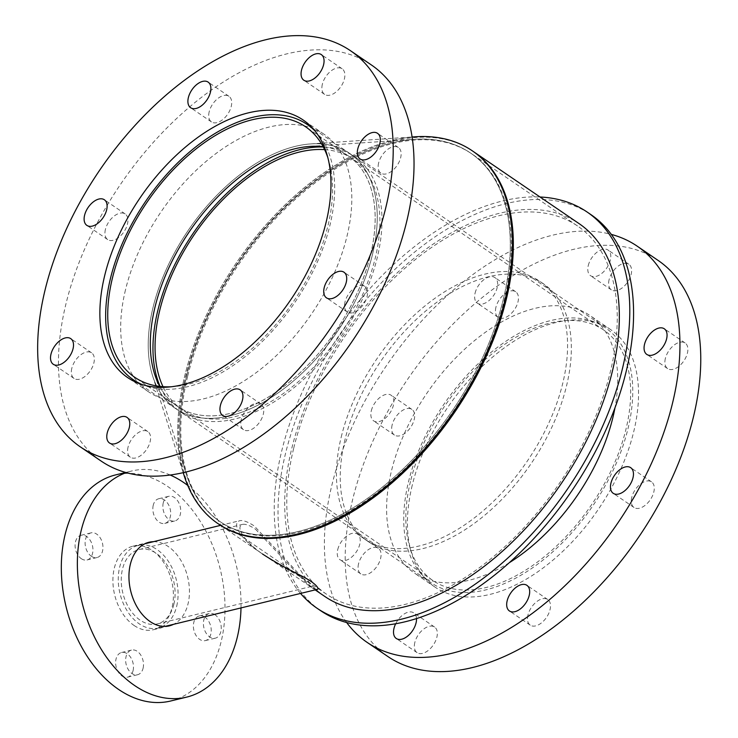 <?xml version="1.0" encoding="UTF-8"?>
<svg xmlns="http://www.w3.org/2000/svg" width="738" height="738" viewBox="0 0 738 738"><rect width="100%" height="100%" fill="white"/><g stroke="black" fill="none" stroke-linecap="round" stroke-linejoin="round"><path stroke-width="0.55" stroke-dasharray="3.69 2.77" d="M324.609 149.629A151.613 88.468 124.3 0 1 352.865 159.011A151.613 88.468 124.3 0 1 340.569 334.111A151.613 88.468 124.3 0 1 182.074 409.553A151.613 88.468 124.3 0 1 163.006 386.684M410.485 481.444A151.613 88.468 -55.7 0 0 432.846 580.511A151.613 88.468 -55.7 0 0 591.341 505.069A151.613 88.468 -55.7 0 0 603.638 329.969A151.613 88.468 -55.7 0 0 494.847 351.592A151.613 88.468 -55.7 0 0 410.485 481.444M323.29 147A154.427 90.119 124.3 0 1 354.452 156.677A154.427 90.119 124.3 0 1 341.925 335.043A154.427 90.119 124.3 0 1 180.478 411.887A154.427 90.119 124.3 0 1 160.081 386.417M408.474 481.923A154.427 90.119 124.3 0 1 494.414 349.664A154.427 90.119 124.3 0 1 605.225 327.635A154.427 90.119 124.3 0 1 592.706 505.991A154.427 90.119 124.3 0 1 431.26 582.835A154.427 90.119 124.3 0 1 408.474 481.923M91.355 556.268A12.694 8.653 76.3 0 0 97.038 557.531A12.694 8.653 76.3 0 0 102.444 543.15A12.694 8.653 76.3 0 0 91.042 532.864A12.694 8.653 76.3 0 0 85.11 543.214A12.694 8.653 76.3 0 0 91.355 556.268M81.337 558.703A12.694 8.653 76.3 0 0 87.01 559.967A12.694 8.653 76.3 0 0 92.425 545.585A12.694 8.653 76.3 0 0 81.014 535.299A12.694 8.653 76.3 0 0 75.082 545.65A12.694 8.653 76.3 0 0 81.337 558.703M163.264 502.818A12.694 8.653 76.3 0 0 165.589 515.954A12.694 8.653 76.3 0 0 174.786 520.963A12.694 8.653 76.3 0 0 180.192 506.582A12.694 8.653 76.3 0 0 168.781 496.296A12.694 8.653 76.3 0 0 163.264 502.818M153.246 505.253A12.694 8.653 76.3 0 0 155.57 518.39A12.694 8.653 76.3 0 0 164.758 523.399A12.694 8.653 76.3 0 0 170.174 509.017A12.694 8.653 76.3 0 0 158.762 498.731A12.694 8.653 76.3 0 0 153.246 505.253M215.007 614.763A12.694 8.653 76.3 0 0 209.334 613.499A12.694 8.653 76.3 0 0 203.919 627.881A12.694 8.653 76.3 0 0 215.33 638.167A12.694 8.653 76.3 0 0 221.252 627.817A12.694 8.653 76.3 0 0 215.007 614.763M204.979 617.199A12.694 8.653 76.3 0 0 199.306 615.935A12.694 8.653 76.3 0 0 193.891 630.317A12.694 8.653 76.3 0 0 205.302 640.602A12.694 8.653 76.3 0 0 211.234 630.252A12.694 8.653 76.3 0 0 204.979 617.199M143.098 668.204A12.694 8.653 76.3 0 0 140.773 655.076A12.694 8.653 76.3 0 0 131.585 650.067A12.694 8.653 76.3 0 0 126.17 664.449A12.694 8.653 76.3 0 0 137.582 674.735A12.694 8.653 76.3 0 0 143.098 668.204M133.071 670.648A12.694 8.653 76.3 0 0 130.746 657.512A12.694 8.653 76.3 0 0 121.558 652.503A12.694 8.653 76.3 0 0 116.152 666.884A12.694 8.653 76.3 0 0 127.554 677.17A12.694 8.653 76.3 0 0 133.071 670.648M153.458 541.692A43.016 29.326 -103.7 0 1 187.692 577.125A43.016 29.326 -103.7 0 1 173.55 624.32M134.085 625.473A43.016 29.326 76.3 0 0 153.319 629.745A43.016 29.326 76.3 0 0 171.659 581.018A43.016 29.326 76.3 0 0 132.997 546.157A43.016 29.326 76.3 0 0 112.905 581.23A43.016 29.326 76.3 0 0 134.085 625.473M241.003 607.918A116.355 79.335 76.3 0 0 187.729 485.429M170.247 475.041A116.355 79.335 76.3 0 0 131.705 470.992A116.355 79.335 76.3 0 0 126.235 472.634M170.653 701.008A116.355 79.335 76.3 0 0 220.247 569.21A116.355 79.335 76.3 0 0 115.663 474.894M509.395 562.642A155.838 90.94 124.3 0 1 414.378 573.039A155.838 90.94 124.3 0 1 391.389 471.204A155.838 90.94 124.3 0 1 478.104 337.736A155.838 90.94 124.3 0 1 589.939 315.504A155.838 90.94 124.3 0 1 614.985 407.745M412.21 485.392A155.838 90.94 -55.7 0 0 435.199 587.227A155.838 90.94 -55.7 0 0 598.112 509.681A155.838 90.94 -55.7 0 0 610.76 329.692A155.838 90.94 -55.7 0 0 498.925 351.925A155.838 90.94 -55.7 0 0 412.21 485.392M527.974 615.031A15.516 9.05 -55.7 0 0 530.262 625.16A15.516 9.05 -55.7 0 0 546.48 617.448A15.516 9.05 -55.7 0 0 547.744 599.524A15.516 9.05 -55.7 0 0 536.609 601.738A15.516 9.05 -55.7 0 0 527.974 615.031M631.756 497.366A15.516 9.05 -55.7 0 0 634.043 507.504A15.516 9.05 -55.7 0 0 650.261 499.783A15.516 9.05 -55.7 0 0 651.516 481.868A15.516 9.05 -55.7 0 0 640.39 484.082A15.516 9.05 -55.7 0 0 631.756 497.366M665.353 358.483A15.516 9.05 -55.7 0 0 667.641 368.622A15.516 9.05 -55.7 0 0 683.858 360.9A15.516 9.05 -55.7 0 0 685.113 342.986A15.516 9.05 -55.7 0 0 673.988 345.2A15.516 9.05 -55.7 0 0 665.353 358.483M588.269 265.551A15.516 9.05 124.3 0 1 596.904 252.258A15.516 9.05 124.3 0 1 608.038 250.044A15.516 9.05 124.3 0 1 606.774 267.968A15.516 9.05 124.3 0 1 590.557 275.689A15.516 9.05 124.3 0 1 588.269 265.551M609.09 279.739A15.516 9.05 -55.7 0 0 611.378 289.877A15.516 9.05 -55.7 0 0 627.595 282.156A15.516 9.05 -55.7 0 0 628.85 264.241A15.516 9.05 -55.7 0 0 617.724 266.455A15.516 9.05 -55.7 0 0 609.09 279.739M475.106 293.069A15.516 9.05 124.3 0 1 483.731 279.776A15.516 9.05 124.3 0 1 494.866 277.562A15.516 9.05 124.3 0 1 493.611 295.486A15.516 9.05 124.3 0 1 477.394 303.207A15.516 9.05 124.3 0 1 475.106 293.069M495.927 307.257A15.516 9.05 -55.7 0 0 498.215 317.395A15.516 9.05 -55.7 0 0 514.432 309.674A15.516 9.05 -55.7 0 0 515.687 291.759A15.516 9.05 -55.7 0 0 504.552 293.973A15.516 9.05 -55.7 0 0 495.927 307.257M371.325 410.725A15.516 9.05 124.3 0 1 379.959 397.441A15.516 9.05 124.3 0 1 391.094 395.227A15.516 9.05 124.3 0 1 389.83 413.142A15.516 9.05 124.3 0 1 373.613 420.863A15.516 9.05 124.3 0 1 371.325 410.725M392.146 424.922A15.516 9.05 -55.7 0 0 394.433 435.06A15.516 9.05 -55.7 0 0 410.651 427.339A15.516 9.05 -55.7 0 0 411.905 409.424A15.516 9.05 -55.7 0 0 400.78 411.629A15.516 9.05 -55.7 0 0 392.146 424.922M337.727 549.607A15.516 9.05 124.3 0 1 346.362 536.323A15.516 9.05 124.3 0 1 357.487 534.109A15.516 9.05 124.3 0 1 356.233 552.024A15.516 9.05 124.3 0 1 340.015 559.745A15.516 9.05 124.3 0 1 337.727 549.607M358.548 563.804A15.516 9.05 -55.7 0 0 360.836 573.933A15.516 9.05 -55.7 0 0 377.053 566.221A15.516 9.05 -55.7 0 0 378.308 548.297A15.516 9.05 -55.7 0 0 367.173 550.511A15.516 9.05 -55.7 0 0 358.548 563.804M395.66 623.804A15.516 9.05 124.3 0 1 413.75 612.854A15.516 9.05 124.3 0 1 416.5 618.619M414.811 642.549A15.516 9.05 -55.7 0 0 417.099 652.678A15.516 9.05 -55.7 0 0 433.317 644.966A15.516 9.05 -55.7 0 0 434.571 627.042A15.516 9.05 -55.7 0 0 423.437 629.256A15.516 9.05 -55.7 0 0 414.811 642.549M346.666 622.54A239.758 139.906 124.3 0 1 331.74 485.705A239.758 139.906 124.3 0 1 611.276 234.389M387.93 656.562A239.758 139.906 124.3 0 1 352.561 499.903A239.758 139.906 124.3 0 1 485.973 294.563A239.758 139.906 124.3 0 1 658.019 260.357M173.864 604.247A38.293 26.107 76.3 0 0 156.253 553.334A38.293 26.107 76.3 0 0 139.122 549.524A38.293 26.107 76.3 0 0 122.803 592.9A38.293 26.107 76.3 0 0 157.222 623.942A38.293 26.107 76.3 0 0 173.864 604.247M255.486 529.201L308.244 585.179L311.335 586.461C313.834 586.378 309.877 582.965 299.471 576.23C287.22 569.524 276.012 562.873 265.846 556.268C246.824 543.934 234.407 527.495 242.396 524.414C245.228 523.731 249.592 525.327 255.486 529.201M176.705 606.184A42.518 28.994 76.3 0 0 157.148 549.644A42.518 28.994 76.3 0 0 138.126 545.419A42.518 28.994 76.3 0 0 119.999 593.583A42.518 28.994 76.3 0 0 158.218 628.047A42.518 28.994 76.3 0 0 176.705 606.184M316.934 589.459L311.611 587.466L254.315 526.01C247.784 521.711 242.876 519.958 239.592 520.742C230.653 523.989 242.986 541.388 262.479 553.98L265.846 556.277M327.829 157.646A151.613 88.468 124.3 0 1 293.254 301.86A151.613 88.468 124.3 0 1 171.65 386.749M159.749 386.38A151.613 88.468 -55.7 0 0 177.341 406.324A151.613 88.468 -55.7 0 0 335.836 330.892A151.613 88.468 -55.7 0 0 348.133 155.783A151.613 88.468 -55.7 0 0 323.133 146.705A151.613 88.468 -55.7 0 1 370.494 254.85A151.613 88.468 -55.7 0 1 269.693 396.269A151.613 88.468 -55.7 0 1 159.749 386.38M314.969 130.949A154.427 90.119 124.3 0 1 294.61 302.783A154.427 90.119 124.3 0 1 142.102 384.535M152.969 307.746A154.427 90.119 124.3 0 1 238.9 175.487A154.427 90.119 124.3 0 1 349.72 153.458A154.427 90.119 124.3 0 1 337.192 331.814A154.427 90.119 124.3 0 1 175.745 408.658A154.427 90.119 124.3 0 1 152.969 307.746M125.469 289.933A155.838 90.94 -55.7 0 0 148.458 391.758A155.838 90.94 -55.7 0 0 311.381 314.213A155.838 90.94 -55.7 0 0 324.019 134.224A155.838 90.94 -55.7 0 0 212.184 156.456A155.838 90.94 -55.7 0 0 125.469 289.933M241.234 419.562A15.516 9.05 -55.7 0 0 243.522 429.7A15.516 9.05 -55.7 0 0 259.748 421.979A15.516 9.05 -55.7 0 0 261.003 404.064A15.516 9.05 -55.7 0 0 249.868 406.269A15.516 9.05 -55.7 0 0 241.234 419.562M345.015 301.897A15.516 9.05 -55.7 0 0 347.303 312.036A15.516 9.05 -55.7 0 0 363.52 304.314A15.516 9.05 -55.7 0 0 364.784 286.399A15.516 9.05 -55.7 0 0 353.65 288.613A15.516 9.05 -55.7 0 0 345.015 301.897M378.612 163.015A15.516 9.05 -55.7 0 0 380.9 173.153A15.516 9.05 -55.7 0 0 397.118 165.432A15.516 9.05 -55.7 0 0 398.382 147.517A15.516 9.05 -55.7 0 0 387.247 149.731A15.516 9.05 -55.7 0 0 378.612 163.015M322.349 84.27A15.516 9.05 -55.7 0 0 324.637 94.409A15.516 9.05 -55.7 0 0 340.855 86.687A15.516 9.05 -55.7 0 0 342.118 68.772A15.516 9.05 -55.7 0 0 330.984 70.986A15.516 9.05 -55.7 0 0 322.349 84.27M209.186 111.789A15.516 9.05 -55.7 0 0 211.474 121.927A15.516 9.05 -55.7 0 0 227.691 114.206A15.516 9.05 -55.7 0 0 228.946 96.291A15.516 9.05 -55.7 0 0 217.821 98.505A15.516 9.05 -55.7 0 0 209.186 111.789M105.405 229.453A15.516 9.05 -55.7 0 0 107.693 239.592A15.516 9.05 -55.7 0 0 123.91 231.87A15.516 9.05 -55.7 0 0 125.174 213.955A15.516 9.05 -55.7 0 0 114.039 216.169A15.516 9.05 -55.7 0 0 105.405 229.453M71.807 368.336A15.516 9.05 -55.7 0 0 74.095 378.474A15.516 9.05 -55.7 0 0 90.313 370.753A15.516 9.05 -55.7 0 0 91.577 352.829A15.516 9.05 -55.7 0 0 80.442 355.043A15.516 9.05 -55.7 0 0 71.807 368.336M128.071 447.08A15.516 9.05 -55.7 0 0 130.358 457.219A15.516 9.05 -55.7 0 0 146.576 449.497A15.516 9.05 -55.7 0 0 147.84 431.582A15.516 9.05 -55.7 0 0 136.705 433.787A15.516 9.05 -55.7 0 0 128.071 447.08M101.189 461.093A239.758 139.906 124.3 0 1 65.82 304.434A239.758 139.906 124.3 0 1 199.232 99.095A239.758 139.906 124.3 0 1 371.288 64.889M341.233 437.016A155.838 90.94 124.3 0 1 427.948 303.539A155.838 90.94 124.3 0 1 539.782 281.307A155.838 90.94 124.3 0 1 527.144 461.305A155.838 90.94 124.3 0 1 364.221 538.841A155.838 90.94 124.3 0 1 341.233 437.016M345.015 439.59A155.838 90.94 -55.7 0 0 368.004 541.424A155.838 90.94 -55.7 0 0 530.926 463.879A155.838 90.94 -55.7 0 0 543.565 283.89A155.838 90.94 -55.7 0 0 431.73 306.122A155.838 90.94 -55.7 0 0 345.015 439.59M300.55 593.435A239.758 139.906 124.3 0 1 281.584 451.518A239.758 139.906 124.3 0 1 540.041 197M320.744 610.76A239.758 139.906 124.3 0 1 285.375 454.101A239.758 139.906 124.3 0 1 418.787 248.761A239.758 139.906 124.3 0 1 590.834 214.555M372.505 254.37A154.427 90.119 124.3 0 1 262.11 402.939A154.427 90.119 124.3 0 1 152.618 375.854A154.427 90.119 124.3 0 1 188.273 230.302A154.427 90.119 124.3 0 1 310.735 143.91A154.427 90.119 124.3 0 1 372.505 254.37M415.199 136.788A225.653 131.678 -55.7 0 0 184.675 376.186A225.653 131.678 -55.7 0 0 184.168 475.706M503.454 298.669A222.83 130.026 -55.7 0 0 414.322 139.297A222.83 130.026 -55.7 0 0 237.627 263.936A222.83 130.026 -55.7 0 0 186.179 473.971A222.83 130.026 -55.7 0 0 344.166 513.058A222.83 130.026 -55.7 0 0 503.454 298.669M183.255 472.689A225.653 131.678 124.3 0 1 184.675 376.186A225.653 131.678 124.3 0 1 412.062 137.047M186.677 375.697A222.83 130.026 -55.7 0 0 219.555 521.305A222.83 130.026 -55.7 0 0 452.505 410.42A222.83 130.026 -55.7 0 0 470.576 153.061A222.83 130.026 -55.7 0 0 310.68 184.851A222.83 130.026 -55.7 0 0 186.677 375.697M293.613 448.593A222.83 130.026 -55.7 0 0 326.491 594.201A222.83 130.026 -55.7 0 0 559.441 483.316A222.83 130.026 -55.7 0 0 577.513 225.957A222.83 130.026 -55.7 0 0 417.607 257.746A222.83 130.026 -55.7 0 0 293.613 448.593M324.895 596.525A225.653 131.678 124.3 0 1 291.611 449.082A225.653 131.678 124.3 0 1 417.173 255.818A225.653 131.678 124.3 0 1 579.099 223.632M472.643 151.059A225.653 131.678 -55.7 0 0 310.827 183.845A225.653 131.678 -55.7 0 0 185.625 376.823A225.653 131.678 -55.7 0 0 218.439 523.952M187.627 376.343A222.83 130.026 -55.7 0 0 384.48 486.905A222.83 130.026 -55.7 0 0 465.927 150.238A222.83 130.026 -55.7 0 0 187.627 376.343M603.638 329.969L352.865 159.011M432.846 580.511L182.074 409.553M605.225 327.635L354.452 156.677M431.26 582.835L180.478 411.887M87.01 559.967L97.038 557.531M81.014 535.299L91.042 532.864M164.758 523.399L174.786 520.963M158.762 498.731L168.781 496.296M205.302 640.602L215.33 638.167M199.306 615.935L209.334 613.499M127.554 677.17L137.582 674.735M121.558 652.503L131.585 650.067M153.319 629.745L169.362 625.852M132.997 546.157L149.03 542.255M125.644 472.468L131.705 470.992M610.76 329.692L589.939 315.504M435.199 587.227L414.378 573.039M547.744 599.524L526.923 585.335M530.262 625.16L509.441 610.972M651.516 481.868L630.695 467.671M634.043 507.504L613.223 493.307M685.113 342.986L664.301 328.797M667.641 368.622L646.82 354.434M628.85 264.241L608.038 250.044M611.378 289.877L590.557 275.689M515.687 291.759L494.866 277.562M498.215 317.395L477.394 303.207M411.905 409.424L391.094 395.227M394.433 435.06L373.613 420.863M378.308 548.297L357.487 534.109M360.836 573.933L340.015 559.745M434.571 627.042L413.75 612.854M417.099 652.678L396.278 638.49M157.222 623.942L311.335 586.461M139.122 549.524L242.396 524.414M158.218 628.047L164.943 626.414M138.126 545.419L144.842 543.777M220.524 525.382L239.592 520.742M311.611 587.466L308.244 585.179M348.133 155.783L305.55 126.761M177.341 406.324L134.75 377.303M349.72 153.458L312.488 128.08M175.745 408.658L138.523 383.28M324.019 134.224L303.198 120.036M148.458 391.758L127.637 377.57M261.003 404.064L240.182 389.867M243.522 429.7L222.71 415.503M364.784 286.399L343.963 272.202M347.303 312.036L326.482 297.848M398.382 147.517L377.561 133.329M380.9 173.153L360.079 158.965M342.118 68.772L321.298 54.584M324.637 94.409L303.825 80.221M228.946 96.291L208.134 82.102M211.474 121.927L190.653 107.739M125.174 213.955L104.353 199.758M107.693 239.592L86.872 225.394M91.577 352.829L70.756 338.641M74.095 378.474L53.274 364.277M147.84 431.582L127.019 417.385M130.358 457.219L109.538 443.021M543.565 283.89L539.782 281.307M368.004 541.424L364.221 538.841M152.618 375.854L183.218 472.698M310.735 143.91L412.062 137M154.629 374.129L186.179 473.971M309.859 146.419L414.322 139.297M577.513 225.957L470.576 153.061M326.491 594.201L219.555 521.305M315.163 589.883L217.968 523.629"/><path stroke-width="1.11" d="M163.006 386.684A151.613 88.468 124.3 0 1 159.703 310.486A151.613 88.468 124.3 0 1 324.609 149.629M160.081 386.417A154.427 90.119 124.3 0 1 157.701 310.975A154.427 90.119 124.3 0 1 323.29 147M173.55 624.32A43.016 29.326 -103.7 0 1 169.362 625.852A43.016 29.326 -103.7 0 1 150.118 621.571A43.016 29.326 -103.7 0 1 128.947 577.328A43.016 29.326 -103.7 0 1 149.03 542.255A43.016 29.326 -103.7 0 1 153.458 541.692M126.235 472.634A116.355 79.335 76.3 0 0 77.481 569.948A116.355 79.335 76.3 0 0 134.648 685.547A116.355 79.335 76.3 0 0 186.686 697.106A116.355 79.335 76.3 0 0 241.003 607.918M187.729 485.429A116.355 79.335 76.3 0 0 170.247 475.041M125.644 472.468L115.663 474.894A116.355 79.335 76.3 0 0 61.328 569.773A116.355 79.335 76.3 0 0 118.606 689.44A116.355 79.335 76.3 0 0 170.653 701.008L186.686 697.106M614.985 407.745A155.838 90.94 124.3 0 1 509.395 562.642M507.154 600.833A15.516 9.05 124.3 0 1 515.788 587.549A15.516 9.05 124.3 0 1 526.923 585.335A15.516 9.05 124.3 0 1 525.659 603.25A15.516 9.05 124.3 0 1 509.441 610.972A15.516 9.05 124.3 0 1 507.154 600.833M610.935 483.178A15.516 9.05 124.3 0 1 619.569 469.885A15.516 9.05 124.3 0 1 630.695 467.671A15.516 9.05 124.3 0 1 629.44 485.595A15.516 9.05 124.3 0 1 613.223 493.307A15.516 9.05 124.3 0 1 610.935 483.178M644.532 344.295A15.516 9.05 124.3 0 1 653.167 331.002A15.516 9.05 124.3 0 1 664.301 328.797A15.516 9.05 124.3 0 1 663.038 346.712A15.516 9.05 124.3 0 1 646.82 354.434A15.516 9.05 124.3 0 1 644.532 344.295M416.5 618.619A15.516 9.05 124.3 0 1 409.286 634.625A15.516 9.05 124.3 0 1 396.278 638.49A15.516 9.05 124.3 0 1 393.991 628.352A15.516 9.05 124.3 0 1 395.66 623.804M611.276 234.389A239.758 139.906 124.3 0 1 637.198 246.169A239.758 139.906 124.3 0 1 617.761 523.076A239.758 139.906 124.3 0 1 367.109 642.374A239.758 139.906 124.3 0 1 346.666 622.54M637.198 246.169L658.019 260.357A239.758 139.906 124.3 0 1 638.573 537.264A239.758 139.906 124.3 0 1 387.93 656.562L367.109 642.374M262.479 553.98C273.494 561.203 286.381 568.454 301.15 575.732C317.93 584.219 319.582 589.57 316.934 589.459L164.943 626.414M171.65 386.749A151.613 88.468 124.3 0 1 134.75 377.303A151.613 88.468 124.3 0 1 112.388 278.235A151.613 88.468 124.3 0 1 196.751 148.384A151.613 88.468 124.3 0 1 305.55 126.761A151.613 88.468 124.3 0 1 327.829 157.646M154.971 307.257A151.613 88.468 -55.7 0 0 159.749 386.38A151.613 88.468 -55.7 0 1 154.629 374.129A151.613 88.468 -55.7 0 1 189.638 231.225A151.613 88.468 -55.7 0 1 309.859 146.419A151.613 88.468 -55.7 0 1 323.133 146.705A151.613 88.468 -55.7 0 0 154.971 307.257M142.102 384.535A154.427 90.119 124.3 0 1 133.163 379.627A154.427 90.119 124.3 0 1 110.386 278.715A154.427 90.119 124.3 0 1 196.317 146.456A154.427 90.119 124.3 0 1 307.137 124.427A154.427 90.119 124.3 0 1 314.969 130.949M104.648 275.735A155.838 90.94 124.3 0 1 191.363 142.268A155.838 90.94 124.3 0 1 303.198 120.036A155.838 90.94 124.3 0 1 290.56 300.025A155.838 90.94 124.3 0 1 127.637 377.57A155.838 90.94 124.3 0 1 104.648 275.735M220.422 405.365A15.516 9.05 124.3 0 1 229.048 392.081A15.516 9.05 124.3 0 1 240.182 389.867A15.516 9.05 124.3 0 1 238.928 407.782A15.516 9.05 124.3 0 1 222.71 415.503A15.516 9.05 124.3 0 1 220.422 405.365M324.194 287.709A15.516 9.05 124.3 0 1 332.829 274.416A15.516 9.05 124.3 0 1 343.963 272.202A15.516 9.05 124.3 0 1 342.7 290.126A15.516 9.05 124.3 0 1 326.482 297.848A15.516 9.05 124.3 0 1 324.194 287.709M357.792 148.827A15.516 9.05 124.3 0 1 366.426 135.543A15.516 9.05 124.3 0 1 377.561 133.329A15.516 9.05 124.3 0 1 376.306 151.244A15.516 9.05 124.3 0 1 360.079 158.965A15.516 9.05 124.3 0 1 357.792 148.827M301.528 70.082A15.516 9.05 124.3 0 1 310.163 56.798A15.516 9.05 124.3 0 1 321.298 54.584A15.516 9.05 124.3 0 1 320.043 72.499A15.516 9.05 124.3 0 1 303.825 80.221A15.516 9.05 124.3 0 1 301.528 70.082M188.365 97.6A15.516 9.05 124.3 0 1 197 84.317A15.516 9.05 124.3 0 1 208.134 82.102A15.516 9.05 124.3 0 1 206.871 100.017A15.516 9.05 124.3 0 1 190.653 107.739A15.516 9.05 124.3 0 1 188.365 97.6M84.584 215.256A15.516 9.05 124.3 0 1 93.219 201.972A15.516 9.05 124.3 0 1 104.353 199.758A15.516 9.05 124.3 0 1 103.089 217.673A15.516 9.05 124.3 0 1 86.872 225.394A15.516 9.05 124.3 0 1 84.584 215.256M50.987 354.139A15.516 9.05 124.3 0 1 59.621 340.855A15.516 9.05 124.3 0 1 70.756 338.641A15.516 9.05 124.3 0 1 69.492 356.555A15.516 9.05 124.3 0 1 53.274 364.277A15.516 9.05 124.3 0 1 50.987 354.139M107.25 432.883A15.516 9.05 124.3 0 1 115.884 419.599A15.516 9.05 124.3 0 1 127.019 417.385A15.516 9.05 124.3 0 1 125.755 435.3A15.516 9.05 124.3 0 1 109.538 443.021A15.516 9.05 124.3 0 1 107.25 432.883M45.009 290.237A239.758 139.906 124.3 0 1 178.421 84.898A239.758 139.906 124.3 0 1 350.467 50.701A239.758 139.906 124.3 0 1 331.021 327.607A239.758 139.906 124.3 0 1 80.377 446.905A239.758 139.906 124.3 0 1 45.009 290.237M350.467 50.701L371.288 64.889A239.758 139.906 124.3 0 1 351.841 341.795A239.758 139.906 124.3 0 1 101.189 461.093L80.377 446.905M540.041 197A239.758 139.906 124.3 0 1 587.042 211.972A239.758 139.906 124.3 0 1 567.605 488.879A239.758 139.906 124.3 0 1 316.953 608.177A239.758 139.906 124.3 0 1 300.55 593.435M587.042 211.972L590.834 214.555A239.758 139.906 124.3 0 1 571.387 491.462A239.758 139.906 124.3 0 1 320.744 610.76L316.953 608.177M183.218 472.698L184.168 475.706A225.653 131.678 -55.7 0 0 344.157 515.281A225.653 131.678 -55.7 0 0 505.456 298.18A225.653 131.678 -55.7 0 0 415.199 136.788L412.062 137M412.062 137.047A225.653 131.678 124.3 0 1 472.163 150.727A225.653 131.678 124.3 0 1 453.87 411.352A225.653 131.678 124.3 0 1 217.968 523.629A225.653 131.678 124.3 0 1 183.255 472.689M472.163 150.727L579.099 223.632A225.653 131.678 124.3 0 1 560.806 484.248A225.653 131.678 124.3 0 1 324.895 596.525L315.163 589.883M218.439 523.952A225.653 131.678 -55.7 0 0 454.811 411.998A225.653 131.678 -55.7 0 0 472.643 151.059M144.842 543.777L220.524 525.382M312.488 128.08L307.137 124.427M138.523 383.28L133.163 379.627"/></g></svg>
